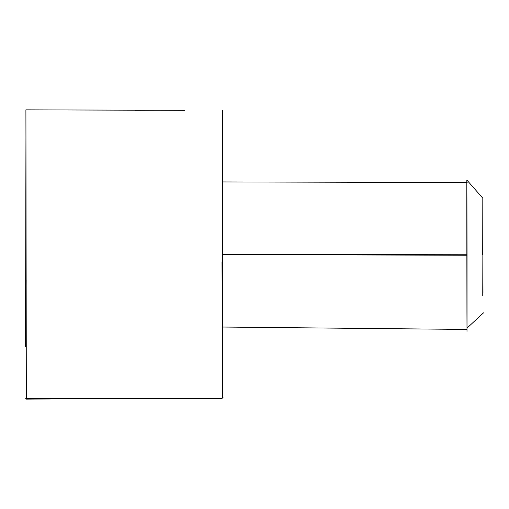 <?xml version="1.0" encoding="UTF-8"?>
<svg xmlns="http://www.w3.org/2000/svg" width="509" height="509" viewBox="0 0 509 509"><rect width="100%" height="100%" fill="white"/><g stroke="black" fill="none" stroke-linecap="round" stroke-linejoin="round"><path stroke-width="0.76" d="M482.863 255.092L482.748 295.532M466.855 254.754C466.976 356.777 467.039 356.936 467.039 255.251C466.842 155.258 466.778 155.099 466.855 254.754L223.216 254.322M482.71 255.009L482.812 197.81M222.586 110.281L222.522 398.14L26.322 398.254L25.902 109.842L184.742 110.351M222.21 345.013L222.287 325.703M222.458 181.936L222.376 140.821M25.946 135.782L25.52 346.616M25.717 398.566L221.924 398.375M222.013 261.785L222.331 331.97L222.35 327.032L466.766 329.431M222.376 254.557L467.039 255.251M483.55 312.819L467.014 328.101M482.984 292.567L482.812 202.849M467.02 180.237L482.564 197.893M135.299 110.332L184.735 110.179M26.175 280.02L25.965 346.61M222.306 364.959L222.719 229.858L222.388 137.888M222.178 338.701L222.236 315.338M222.357 181.936L222.274 158.204M467.16 182.534L222 181.936M78.049 398.63L129.191 398.223M26.112 399.158L50.334 398.941M95.31 398.693L158.77 398.203M222.522 397.86L223.197 397.86"/></g></svg>
